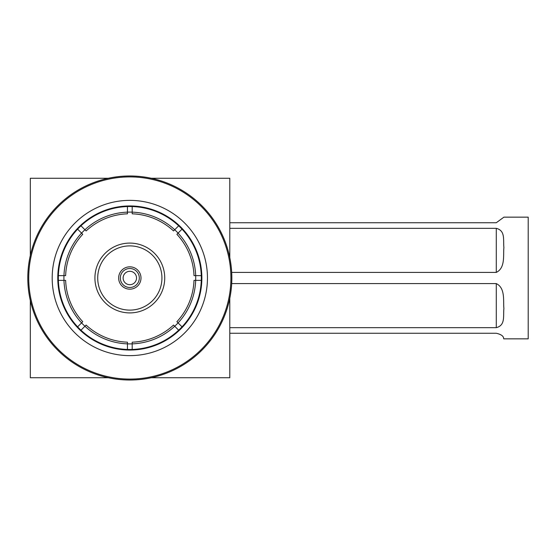 <?xml version="1.0" encoding="UTF-8"?>
<svg xmlns="http://www.w3.org/2000/svg" width="556" height="556" viewBox="0 0 556 556"><rect width="100%" height="100%" fill="white"/><g stroke="black" fill="none" stroke-linecap="round" stroke-linejoin="round"><path stroke-width="0.83" d="M123.119 278A6.7 6.7 0 0 0 129.819 284.7A6.7 6.7 0 0 0 136.526 278A6.7 6.7 0 0 0 129.819 271.3A6.7 6.7 0 0 0 123.119 278M129.819 287.494A9.494 9.494 0 0 1 120.325 278A9.494 9.494 0 0 1 129.819 268.506A9.494 9.494 0 0 1 139.313 278A9.494 9.494 0 0 1 129.819 287.494M118.65 278A11.169 11.169 0 0 0 129.819 289.169A11.169 11.169 0 0 0 140.995 278A11.169 11.169 0 0 0 129.819 266.831A11.169 11.169 0 0 0 118.65 278A11.169 11.169 0 0 0 129.819 289.169A11.169 11.169 0 0 0 140.995 278A11.169 11.169 0 0 0 129.819 266.831A11.169 11.169 0 0 0 118.65 278M229.795 222.741L496.286 222.741L503.896 217.16L528.2 217.16L528.2 338.84L503.896 338.84M496.286 283.595C505.564 288.057 503.083 301.095 503.896 308.434C503.09 316.218 505.557 325.316 496.286 327.665L496.286 283.595L231.685 283.595M229.795 327.665L496.286 327.665M496.286 333.259C505.564 335.358 503.083 339.341 503.896 338.84C503.09 339.355 505.557 335.358 496.286 333.259L229.795 333.259M496.286 228.335C505.564 230.691 503.083 239.747 503.896 247.601C503.09 254.863 505.557 267.957 496.286 272.405L496.286 228.335L229.795 228.335M231.685 272.405L496.286 272.405M173.576 230.886L173.528 230.935A64.232 64.232 0 0 0 132.196 213.817L132.196 212.135A65.907 65.907 0 0 0 127.449 212.135L127.449 213.817A64.232 64.232 0 0 0 86.111 230.935L84.929 229.753A65.907 65.907 0 0 0 81.572 233.11L82.754 234.291A64.232 64.232 0 0 0 65.636 275.623L63.961 275.623A65.907 65.907 0 0 0 81.572 322.89L82.754 321.709L81.572 322.89A65.907 65.907 0 0 0 127.449 343.865L127.449 342.183L127.449 343.865A65.907 65.907 0 0 0 132.196 343.865L132.196 342.183A64.232 64.232 0 0 0 173.528 325.065L174.716 326.247L173.528 325.065M64.816 280.377L65.636 280.377A64.232 64.232 0 0 0 82.754 321.709M86.069 325.114L86.111 325.065A64.232 64.232 0 0 0 127.449 342.183M127.449 343.545L127.449 349.453A71.488 71.488 0 0 0 178.664 330.201L174.716 326.247A65.907 65.907 0 0 0 195.684 280.377L194.009 280.377L195.684 280.377A65.907 65.907 0 0 0 195.684 275.623L194.009 275.623A64.232 64.232 0 0 0 176.884 234.291L178.073 233.11A65.907 65.907 0 0 0 132.196 212.135L132.196 213.817M177.204 322.028L176.884 321.709A64.232 64.232 0 0 0 194.009 280.377M97.71 278A32.116 32.116 0 0 0 129.819 310.116A32.116 32.116 0 0 0 161.935 278A32.116 32.116 0 0 0 129.819 245.884A32.116 32.116 0 0 0 97.71 278M164.729 278A34.91 34.91 0 0 1 129.819 312.91A34.91 34.91 0 0 1 94.916 278A34.91 34.91 0 0 1 129.819 243.09A34.91 34.91 0 0 1 164.729 278M194.009 275.623L201.272 275.623A71.488 71.488 0 0 1 201.272 280.377L195.684 280.377M176.884 321.709L182.02 326.845A71.488 71.488 0 0 0 201.272 280.377M182.02 326.845A71.488 71.488 0 0 1 178.664 330.201M86.111 325.065L80.974 330.201A71.488 71.488 0 0 0 127.449 349.453M80.974 330.201A71.488 71.488 0 0 1 77.618 326.845L81.572 322.89M65.636 280.377L58.373 280.377A71.488 71.488 0 0 0 77.618 326.845M58.373 280.377A71.488 71.488 0 0 1 58.373 275.623L65.636 275.623M52.188 278A77.632 77.632 0 0 1 129.819 200.368A77.632 77.632 0 0 1 207.457 278A77.632 77.632 0 0 1 129.819 355.631A77.632 77.632 0 0 1 52.188 278M201.87 278A72.051 72.051 0 0 0 129.819 205.949A72.051 72.051 0 0 0 57.775 278A72.051 72.051 0 0 0 129.819 350.051A72.051 72.051 0 0 0 201.87 278M27.8 278A102.019 102.019 0 0 0 129.819 380.019A102.019 102.019 0 0 0 231.845 278A102.019 102.019 0 0 0 129.819 175.981A102.019 102.019 0 0 0 27.8 278M28.731 278A101.088 101.088 0 0 0 129.819 379.088A101.088 101.088 0 0 0 230.914 278A101.088 101.088 0 0 0 129.819 176.912A101.088 101.088 0 0 0 28.731 278M195.684 275.623A65.907 65.907 0 0 0 178.073 233.11L176.884 234.291M201.272 275.623A71.488 71.488 0 0 0 182.02 229.155L178.073 233.11M173.528 230.935L178.664 225.799A71.488 71.488 0 0 0 132.196 206.547L132.196 212.135M82.754 234.291L81.572 233.11A65.907 65.907 0 0 0 63.961 275.623M81.572 233.11L77.618 229.155A71.488 71.488 0 0 0 58.373 275.623M132.196 342.183L132.196 343.865A65.907 65.907 0 0 0 174.716 326.247M132.196 343.865L132.196 349.453M127.449 213.817L127.449 206.547A71.488 71.488 0 0 0 80.974 225.799L86.111 230.935M127.449 212.135A65.907 65.907 0 0 0 84.929 229.753M77.618 229.155A71.488 71.488 0 0 1 80.974 225.799M127.449 206.547A71.488 71.488 0 0 1 132.196 206.547M178.664 225.799A71.488 71.488 0 0 1 182.02 229.155M151.301 178.267L229.795 178.267L229.795 257.664M229.795 298.336L229.795 377.732L151.301 377.732M108.344 377.732L30.323 377.732L30.323 300.56M30.323 255.44L30.323 178.267L108.344 178.267"/></g></svg>
